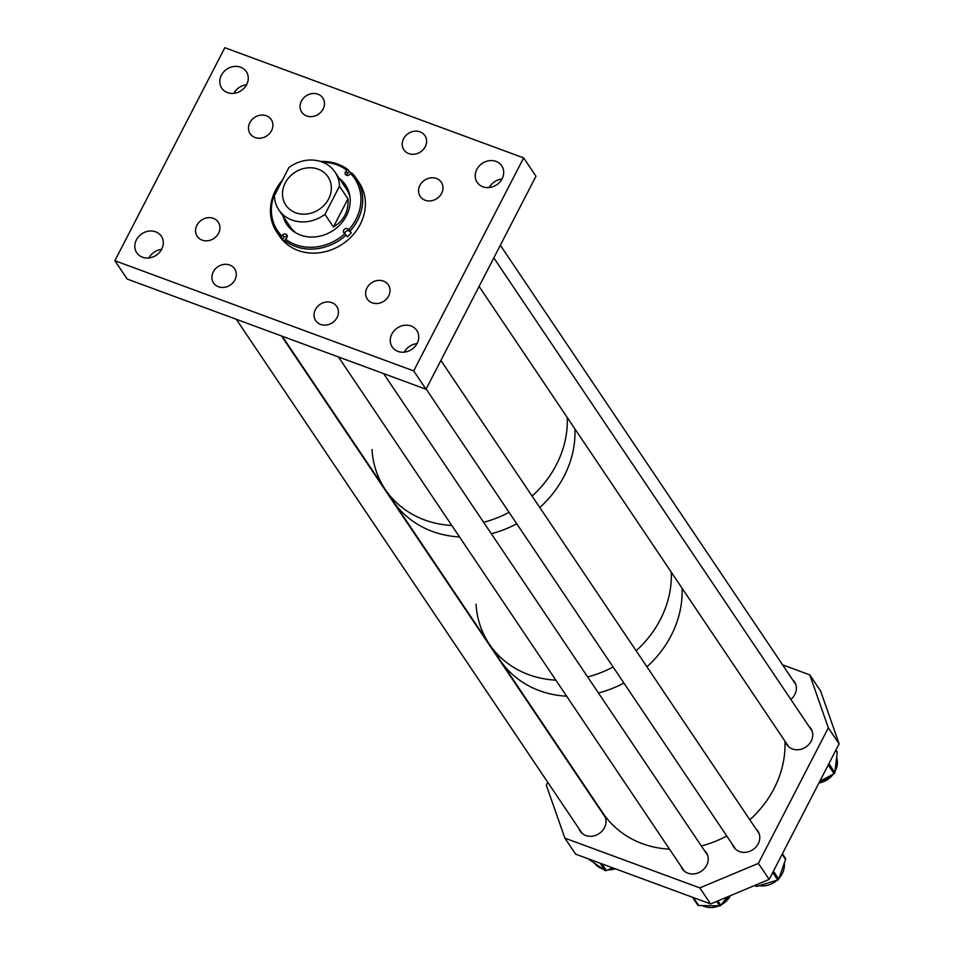 <?xml version="1.0" encoding="UTF-8"?>
<svg xmlns="http://www.w3.org/2000/svg" width="954" height="954" viewBox="0 0 954 954"><rect width="100%" height="100%" fill="white"/><g stroke="black" fill="none" stroke-linecap="round" stroke-linejoin="round"><path stroke-width="1.43" d="M301.44 101.064A12.688 11.066 -33.9 0 0 301.75 112.143A12.688 11.066 -33.9 0 0 312.602 116.519A12.688 11.066 -33.9 0 0 323.108 109.054A12.688 11.066 -33.9 0 0 322.81 97.976A12.688 11.066 -33.9 0 0 311.958 93.599A12.688 11.066 -33.9 0 0 301.44 101.064M249.865 122.661A12.688 11.066 -33.9 0 0 250.175 133.727A12.688 11.066 -33.9 0 0 261.026 138.115A12.688 11.066 -33.9 0 0 271.532 130.65A12.688 11.066 -33.9 0 0 271.234 119.572A12.688 11.066 -33.9 0 0 260.382 115.195A12.688 11.066 -33.9 0 0 249.865 122.661M196.918 225.251A12.688 11.066 -33.9 0 0 197.228 236.33A12.688 11.066 -33.9 0 0 208.067 240.706A12.688 11.066 -33.9 0 0 218.585 233.241A12.688 11.066 -33.9 0 0 218.275 222.163A12.688 11.066 -33.9 0 0 207.435 217.786A12.688 11.066 -33.9 0 0 196.918 225.251M213.267 271.89A12.688 11.066 -33.9 0 0 213.577 282.968A12.688 11.066 -33.9 0 0 224.428 287.345A12.688 11.066 -33.9 0 0 234.934 279.88A12.688 11.066 -33.9 0 0 234.636 268.813A12.688 11.066 -33.9 0 0 223.785 264.425A12.688 11.066 -33.9 0 0 213.267 271.89M315.404 309.549A12.688 11.066 -33.9 0 0 315.714 320.627A12.688 11.066 -33.9 0 0 326.554 325.004A12.688 11.066 -33.9 0 0 337.072 317.539A12.688 11.066 -33.9 0 0 336.762 306.472A12.688 11.066 -33.9 0 0 325.922 302.084A12.688 11.066 -33.9 0 0 315.404 309.549M366.98 287.953A12.688 11.066 -33.9 0 0 367.29 299.031A12.688 11.066 -33.9 0 0 378.13 303.408A12.688 11.066 -33.9 0 0 388.648 295.955A12.688 11.066 -33.9 0 0 388.338 284.876A12.688 11.066 -33.9 0 0 377.498 280.5A12.688 11.066 -33.9 0 0 366.98 287.953M419.927 185.362A12.688 11.066 -33.9 0 0 420.237 196.441A12.688 11.066 -33.9 0 0 431.089 200.817A12.688 11.066 -33.9 0 0 441.607 193.352A12.688 11.066 -33.9 0 0 441.297 182.274A12.688 11.066 -33.9 0 0 430.445 177.897A12.688 11.066 -33.9 0 0 419.927 185.362M403.578 138.724A12.688 11.066 -33.9 0 0 403.888 149.802A12.688 11.066 -33.9 0 0 414.728 154.178A12.688 11.066 -33.9 0 0 425.245 146.713A12.688 11.066 -33.9 0 0 424.935 135.635A12.688 11.066 -33.9 0 0 414.096 131.258A12.688 11.066 -33.9 0 0 403.578 138.724M391.856 334.043A14.811 12.915 -33.9 0 0 392.213 346.97A14.811 12.915 -33.9 0 0 404.866 352.074A14.811 12.915 -33.9 0 0 417.148 343.368A14.811 12.915 -33.9 0 0 416.791 330.442A14.811 12.915 -33.9 0 0 404.126 325.326A14.811 12.915 -33.9 0 0 391.856 334.043M476.809 169.43A14.811 12.915 -33.9 0 0 477.167 182.357A14.811 12.915 -33.9 0 0 489.831 187.473A14.811 12.915 -33.9 0 0 502.102 178.756A14.811 12.915 -33.9 0 0 501.744 165.829A14.811 12.915 -33.9 0 0 489.092 160.713A14.811 12.915 -33.9 0 0 476.809 169.43M221.376 75.247A14.811 12.915 -33.9 0 0 221.733 88.173A14.811 12.915 -33.9 0 0 234.386 93.277A14.811 12.915 -33.9 0 0 246.669 84.572A14.811 12.915 -33.9 0 0 246.311 71.633A14.811 12.915 -33.9 0 0 233.647 66.53A14.811 12.915 -33.9 0 0 221.376 75.247M136.41 239.848A14.811 12.915 -33.9 0 0 136.768 252.774A14.811 12.915 -33.9 0 0 149.432 257.89A14.811 12.915 -33.9 0 0 161.703 249.173A14.811 12.915 -33.9 0 0 161.345 236.246A14.811 12.915 -33.9 0 0 148.681 231.13A14.811 12.915 -33.9 0 0 136.41 239.848M426.021 389.244L127.204 279.057L114.874 260.716L224.822 47.7L523.639 157.887L413.69 370.903L426.021 389.244L535.969 176.216L523.639 157.887M114.874 260.716L413.69 370.903M161.584 249.399A14.811 12.915 -33.9 0 0 148.86 257.962M246.549 84.787A14.811 12.915 -33.9 0 0 233.825 93.349M501.983 178.982A14.811 12.915 -33.9 0 0 489.259 187.544M417.029 343.583A14.811 12.915 -33.9 0 0 404.305 352.145M347.971 198.826C348.794 211.287 343.953 220.672 333.435 226.98L347.971 198.826L339.493 186.221A33.855 29.526 -33.9 0 0 335.021 172.066A33.855 29.526 -33.9 0 0 321.915 161.918A33.855 29.526 -33.9 0 0 288.907 167.558L274.37 195.725A33.855 29.526 -33.9 0 0 278.83 209.868L290.195 226.766A33.855 29.526 -33.9 0 0 296.229 233.086M283.099 216.212A35.37 30.85 -33.9 0 0 286.82 224.464A35.37 30.85 -33.9 0 0 339.493 225.275A35.37 30.85 -33.9 0 0 345.527 184.981A35.37 30.85 -33.9 0 0 339.29 178.422M283.481 216.785A35.37 30.85 -33.9 0 0 287.023 224.75M282.42 180.115A47.974 41.833 -33.9 0 0 276.755 232.06L279.45 236.079A47.974 41.833 -33.9 0 0 350.881 237.176A47.974 41.833 -33.9 0 0 359.062 182.524L356.367 178.517A47.974 41.833 -33.9 0 0 351.966 173.151L349.665 174.522A2.826 2.457 146.1 0 1 345.944 171.243L346.874 170.301A46.567 40.617 -33.9 0 0 322.559 162.168M351.466 173.306A47.974 41.833 -33.9 0 0 349.402 171.601L348.246 169.872A47.974 41.833 -33.9 0 0 320.639 161.488M287.261 236.401A2.826 2.457 -33.9 0 0 284.232 237.212L282.312 239.144A47.974 41.833 -33.9 0 0 286.033 242.423L284.876 240.694A47.974 41.833 -33.9 0 0 346.147 235.101L347.316 236.83A47.974 41.833 -33.9 0 0 349.343 234.887A47.974 41.833 -33.9 0 0 351.263 232.848L350.106 231.13A47.974 41.833 -33.9 0 0 356.367 178.517M350.106 231.13L348.794 229.747A46.567 40.617 -33.9 0 0 350.595 173.58M346.147 235.101L343.965 232.943A2.826 2.457 146.1 0 1 347.912 228.972L348.794 229.747M284.876 240.694L285.473 239.144A46.567 40.617 -33.9 0 0 344.847 233.718M276.755 232.06A47.974 41.833 -33.9 0 0 281.156 237.415L282.682 234.922A2.826 2.457 146.1 0 1 286.403 238.202L285.473 239.144M281.132 182.631A46.567 40.617 -33.9 0 0 281.752 235.865M282.312 239.144L281.156 237.415M348.246 169.872L346.874 170.301M345.718 185.267A35.37 30.85 -33.9 0 0 339.672 178.982M349.975 196.929A33.855 29.526 -33.9 0 0 346.385 188.964L335.021 172.066M349.402 171.601L347.483 173.533A2.826 2.457 -33.9 0 0 346.636 175.333M351.263 232.848L349.462 231.262A2.826 2.457 -33.9 0 0 344.764 233.658M295.68 212.754A25.4 22.145 -33.9 0 0 324.646 204.693A25.4 22.145 -33.9 0 0 327.997 176.8A25.4 22.145 -33.9 0 0 318.171 169.18A25.4 22.145 -33.9 0 0 289.205 177.241A25.4 22.145 -33.9 0 0 285.854 205.146A25.4 22.145 -33.9 0 0 295.68 212.754M278.83 209.868A33.855 29.526 -33.9 0 0 291.936 220.016A33.855 29.526 -33.9 0 0 324.956 214.376L339.493 186.221M333.435 226.98L324.956 214.376M556.349 464.789A101.577 88.591 -33.9 0 0 567.236 417.482A101.577 88.591 -33.9 0 1 532.105 496.092A101.577 88.591 -33.9 0 0 556.349 464.789M564.052 476.249A101.577 88.591 -33.9 0 0 574.94 428.942A101.577 88.591 -33.9 0 1 554.226 491.823A101.577 88.591 -33.9 0 1 539.809 507.552A101.577 88.591 -33.9 0 0 564.052 476.249M372.012 449.525A101.577 88.591 -33.9 0 0 385.297 489.497A101.577 88.591 -33.9 0 0 451.814 525.487A101.577 88.591 -33.9 0 1 385.297 489.497L393.012 500.957A101.577 88.591 -33.9 0 0 459.53 536.947A101.577 88.591 -33.9 0 1 393.012 500.957L489.342 644.177A101.577 88.591 -33.9 0 0 555.86 680.166A101.577 88.591 -33.9 0 1 489.342 644.177L500.134 660.216A101.577 88.591 -33.9 0 0 566.652 696.205A101.577 88.591 -33.9 0 1 500.134 660.216L603.023 813.202A101.577 88.591 -33.9 0 0 669.541 849.191M483.595 522.267A101.577 88.591 -33.9 0 0 509.054 512.322A101.577 88.591 -33.9 0 1 483.595 522.267M491.31 533.715A101.577 88.591 -33.9 0 0 516.77 523.77A101.577 88.591 -33.9 0 1 491.31 533.715M660.383 619.468A101.577 88.591 -33.9 0 0 671.27 572.161A101.577 88.591 -33.9 0 1 650.568 635.042A101.577 88.591 -33.9 0 1 636.139 650.771A101.577 88.591 -33.9 0 0 660.383 619.468M671.175 635.507A101.577 88.591 -33.9 0 0 682.062 588.213A101.577 88.591 -33.9 0 1 646.931 666.81A101.577 88.591 -33.9 0 0 671.175 635.507M476.058 604.204A101.577 88.591 -33.9 0 0 489.342 644.177M587.64 676.935A101.577 88.591 -33.9 0 0 613.1 666.989A101.577 88.591 -33.9 0 1 587.64 676.935M598.432 692.986A101.577 88.591 -33.9 0 0 623.892 683.04A101.577 88.591 -33.9 0 1 598.432 692.986M578.875 828.573A14.453 12.605 -33.9 0 0 580.163 831.161A14.453 12.605 -33.9 0 0 592.529 836.157A14.453 12.605 -33.9 0 0 604.514 827.643A14.453 12.605 -33.9 0 0 604.156 815.026A14.453 12.605 -33.9 0 0 602.284 812.891M681.013 866.244A14.453 12.605 -33.9 0 0 682.301 868.832A14.453 12.605 -33.9 0 0 694.667 873.816A14.453 12.605 -33.9 0 0 706.652 865.314A14.453 12.605 -33.9 0 0 706.294 852.685A14.453 12.605 -33.9 0 0 704.41 850.551M732.6 844.672A14.453 12.605 -33.9 0 0 733.876 847.224A14.453 12.605 -33.9 0 0 746.243 852.22A14.453 12.605 -33.9 0 0 758.227 843.718A14.453 12.605 -33.9 0 0 757.881 831.089A14.453 12.605 -33.9 0 0 755.973 828.931M790.818 699.413A14.453 12.605 -33.9 0 0 794.825 694.464A14.453 12.605 -33.9 0 0 794.479 681.848A14.453 12.605 -33.9 0 0 792.559 679.677M785.571 742.081A14.453 12.605 -33.9 0 0 786.835 744.633A14.453 12.605 -33.9 0 0 799.202 749.617A14.453 12.605 -33.9 0 0 811.186 741.115A14.453 12.605 -33.9 0 0 810.828 728.486A14.453 12.605 -33.9 0 0 808.92 726.328M547.775 782.328L546.308 785.19L564.875 838.137L575.656 854.176L710.611 903.939L699.819 887.9L564.875 838.137M782.59 664.855L809.767 674.872L828.334 727.819L758.37 863.382L769.162 879.421L710.611 903.939M758.37 863.382L699.819 887.9M828.334 727.819L839.126 743.87L769.162 879.421M809.767 674.872L820.559 690.911L839.126 743.87M819.772 781.35L834.082 773.718A1.407 1.228 -33.9 0 0 834.881 772.585L837.195 752.551A1.407 1.228 -33.9 0 0 836.658 751.442M588.785 859.172L588.654 858.97A1.407 1.228 -33.9 0 0 589.071 859.459L605.086 870.489A1.407 1.228 -33.9 0 0 606.422 870.573L612.587 867.794M754.996 885.348L755.747 886.075A1.407 1.228 -33.9 0 0 757.035 886.338L777.737 879.993A1.407 1.228 -33.9 0 0 778.75 879.039L785.559 859.399A1.407 1.228 -33.9 0 0 785.297 858.171L782.375 853.818M697.744 905.024L692.532 897.273L697.66 904.857A1.407 1.228 -33.9 0 0 698.722 905.525L719.602 905.906A1.407 1.228 -33.9 0 0 720.854 905.274L727.163 897.01M701.333 845.959A101.577 88.591 -33.9 0 0 726.793 836.014M749.832 819.796A101.577 88.591 -33.9 0 0 784.963 741.186M347.483 173.533L345.944 171.243M284.232 237.212L282.682 234.922M349.462 231.262L347.912 228.972M828.215 765.001L834.082 773.718M828.895 763.689L834.881 772.585M835.752 750.393L837.195 752.551M818.914 783.019A20.404 17.792 -33.9 0 0 833.271 774.147M835.024 771.404A20.404 17.792 -33.9 0 0 836.634 757.393M603.155 869.166L594.64 863.298A20.404 17.792 -33.9 0 0 602.976 869.034M601.902 863.847L606.422 870.573M600.197 863.227L605.086 870.489M607.996 869.857A20.404 17.792 -33.9 0 0 615.282 868.784M756.069 884.907L757.035 886.338M773.432 871.133L778.75 879.039M772.716 872.54L777.737 879.993M782.125 854.295L785.559 859.399M755.198 885.264L755.747 886.075M759.169 885.682A20.404 17.792 -33.9 0 0 777.152 880.172M778.989 878.36A20.404 17.792 -33.9 0 0 784.319 862.988M693.379 897.583L698.722 905.525M717.897 900.886L720.854 905.274M716.597 901.435L719.602 905.906M702.359 905.584A20.404 17.792 -33.9 0 0 718.934 905.895M721.212 904.821A20.404 17.792 -33.9 0 0 730.478 895.615M835.895 750.118L837.016 751.788M836.646 757.369L834.977 771.774M833.593 773.98L818.83 783.186M607.77 869.965L615.533 868.879M782.387 853.794L785.452 858.35M758.967 885.741L777.558 880.053M778.846 878.765L784.343 862.917M702.263 905.584L719.376 905.895M720.95 905.155L730.681 895.532M282.193 336.202L385.297 489.497M281.466 335.939L605.432 817.566M236.318 319.292L582.083 833.331M500.349 245.238L795.755 684.435M479.087 286.438L788.719 746.767M493.826 257.878L812.116 731.074M426.128 389.029L735.772 849.382M440.879 360.469L759.157 833.665M383.603 373.598L707.57 855.237M338.455 356.951L684.209 870.99"/></g></svg>
